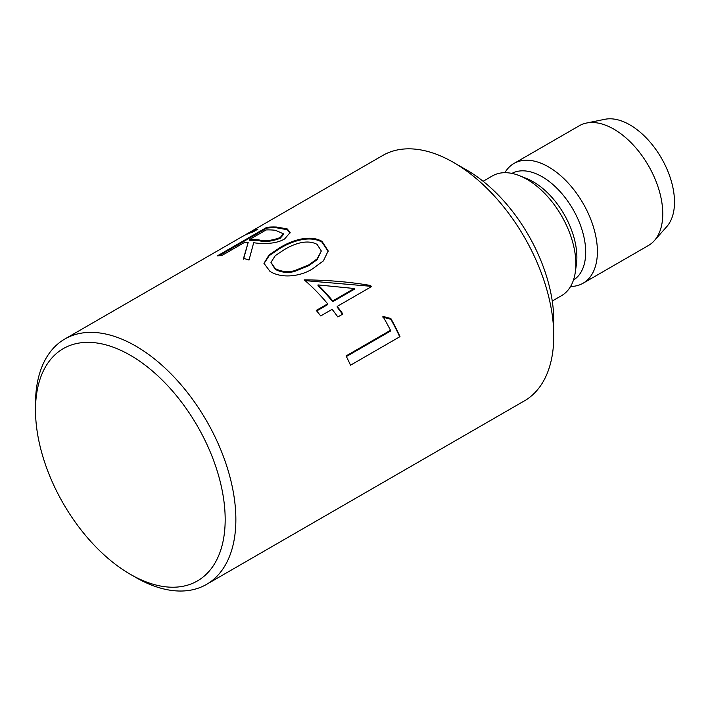 <?xml version="1.0" encoding="UTF-8"?>
<svg xmlns="http://www.w3.org/2000/svg" width="710" height="710" viewBox="0 0 710 710"><rect width="100%" height="100%" fill="white"/><g stroke="black" fill="none" stroke-linecap="round" stroke-linejoin="round"><path stroke-width="1.06" d="M64.841 339.007A141.68 81.801 60 0 0 35.5 403.866L35.5 410.034A134.119 77.434 60 0 1 130.338 355.275A134.119 77.434 60 0 1 225.176 519.542A134.119 77.434 60 0 1 130.338 574.301L135.681 577.381A141.68 81.801 60 0 0 206.521 584.401L524.424 400.857A141.68 81.801 60 0 0 553.773 335.999A141.68 81.801 60 0 0 453.592 162.483A141.68 81.801 60 0 0 382.752 155.463L247.408 233.608A141.68 81.801 60 0 1 257.908 229.117L252.831 232.055A141.68 81.801 -120 0 0 242.332 236.536L64.841 339.007A141.68 81.801 60 0 1 174.021 376.966A141.68 81.801 60 0 1 235.862 519.542A141.68 81.801 60 0 1 206.521 584.401M244.914 235.143A141.68 81.801 60 0 1 247.408 233.608M287.222 228.922L290.15 232.534L284.639 238.915C275.409 244.639 260.481 243.814 253.683 242.714L249.024 260.055A141.68 81.801 -120 0 0 243.53 258.351L248.189 242.367A141.68 81.801 -120 0 0 244.586 242.385L221.751 255.573A141.68 81.801 -120 0 0 217.304 255.902L266.783 227.342A141.68 81.801 60 0 1 276.687 227.049L276.687 227.83L287.222 229.703L287.222 228.922L276.687 227.049M382.867 316.376L390.846 318.506A141.68 81.801 60 0 1 399.996 336.638L350.518 365.197A141.68 81.801 -120 0 0 346.081 355.932L390.482 330.292A141.68 81.801 -120 0 0 382.867 316.376M327.683 303.844A141.68 81.801 -120 0 0 304.208 279.838C328.251 280.104 350.367 281.985 370.549 285.491A141.68 81.801 60 0 1 371.454 286.636L337.197 306.409A141.68 81.801 60 0 1 342.903 314.015L337.836 316.944A141.68 81.801 -120 0 0 332.12 309.338L320.707 315.932A141.68 81.801 -120 0 0 316.261 310.439L327.683 303.844L327.683 304.625L316.704 310.962M270.004 271.406C283.183 279.58 302.895 275.507 313.075 268.451L323.396 260.881L328.189 250.914L322.02 241.373C308.806 233.705 289.405 241.604 279.456 247.95L269.01 255.032L263.978 263.33L270.004 271.406M453.592 162.483L466.949 170.196A122.786 70.893 60 0 1 553.773 320.574L553.773 335.999M654.371 240.628A69.136 39.92 60 0 0 662.767 213.843A69.136 39.92 -120 0 0 636.799 148.993A69.136 39.92 -120 0 0 586.487 123.043L604.92 119.289A63.066 36.414 -120 0 1 650.813 142.959A63.066 36.414 -120 0 1 674.5 202.11A63.066 36.414 60 0 1 666.841 226.543L654.371 240.628A69.136 39.92 60 0 1 648.443 245.491L583.087 283.228A69.136 39.92 60 0 1 570.583 286.467M586.487 123.043A69.136 39.92 -120 0 0 579.307 125.741L513.942 163.477A69.136 39.92 -120 0 0 504.89 172.681M583.087 283.228A69.136 39.92 60 0 0 597.403 251.58A69.136 39.92 -120 0 0 567.228 182A69.136 39.92 -120 0 0 513.942 163.477M511.901 173.4A61.584 35.553 -120 0 1 559.16 190.573A61.584 35.553 -120 0 1 585.697 252.174A61.584 35.553 60 0 1 573.476 280.042M519.649 175.76A69.136 39.92 -120 0 1 575.854 264.022A69.136 39.92 60 0 1 575.304 272.152L576.387 264.502A61.584 35.553 60 0 0 576.875 257.26A61.584 35.553 -120 0 0 526.82 178.645L519.649 175.76A69.136 39.92 -120 0 0 492.394 175.92L483.111 181.281M575.304 272.152A69.136 39.92 60 0 1 561.53 295.671L552.247 301.031M135.681 577.381L130.338 574.301A134.119 77.434 60 0 1 35.5 410.034M382.867 317.157L390.846 319.287A141.68 81.801 60 0 1 399.712 336.797M390.846 318.506L390.846 319.287M346.382 356.535L390.482 331.082L390.482 330.292M337.197 306.409L337.197 307.19A141.68 81.801 60 0 1 342.504 314.246M305.123 280.636L370.549 286.272A141.68 81.801 60 0 1 371.028 286.875M318.009 285.713A141.68 81.801 60 0 1 332.759 301.697L354.246 289.289L354.246 288.508L318.009 284.923L318.009 285.713M370.549 285.491L370.549 286.272M318.009 284.923A141.68 81.801 60 0 1 332.759 300.916L354.246 288.508M332.759 300.916L332.759 301.697M328.171 251.331L322.02 242.154C308.743 234.495 289.458 242.376 279.456 248.74L269.232 255.627L263.987 263.596M322.02 241.373L322.02 242.154M279.456 247.95L279.456 248.74M294.339 271.548C287.461 273.173 281.089 272.436 275.231 269.347L270.963 262.416L275.285 255.618L283.911 249.893C291.677 245.039 306.161 238.453 317.095 244.391L321.319 250.994L317.148 258.848L308.655 264.981L308.655 265.762L294.339 271.548L294.339 270.767C287.461 272.392 281.089 271.655 275.231 268.566L275.231 269.347M321.319 250.994L317.148 259.629L308.655 265.762M275.231 268.566L270.971 262.416M308.655 264.981L294.339 270.767M290.124 232.942L287.222 229.703M218.946 255.742L266.783 228.123A141.68 81.801 60 0 1 276.687 227.83M266.783 227.342L266.783 228.123M243.53 259.132L248.189 242.367M249.663 239.456L266.152 229.933A141.68 81.801 -120 0 1 275.427 230.28L283.352 233.785L280.21 237.53C271.815 240.681 264.626 241.444 258.653 239.82L249.663 239.456L249.663 240.246L258.653 240.61C264.626 242.225 271.815 241.462 280.21 238.311L283.352 234.566M258.653 239.82L258.653 240.61M280.21 237.53L280.21 238.311M250.151 232.924A141.68 81.801 60 0 1 254.721 230.954M283.361 234.566L283.361 233.785"/></g></svg>

